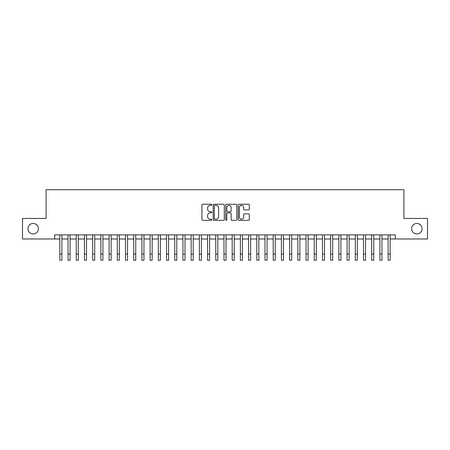 <?xml version="1.0" encoding="UTF-8"?>
<svg xmlns="http://www.w3.org/2000/svg" width="450" height="450" viewBox="0 0 450 450"><rect width="100%" height="100%" fill="white"/><g stroke="black" fill="none" stroke-linecap="round" stroke-linejoin="round"><path stroke-width="0.67" d="M211.871 204.806A0.562 0.562 0 0 0 211.303 204.244L202.748 204.244A0.804 0.804 0 0 0 201.943 205.048L201.943 219.549A0.804 0.804 0 0 0 202.748 220.354L211.303 220.354A0.562 0.562 0 0 0 211.871 219.791A0.562 0.562 0 0 0 211.303 219.229L210.201 219.229A2.576 2.576 0 0 1 207.619 216.653L207.619 215.443A2.576 2.576 0 0 1 210.201 212.861L211.303 212.861A0.562 0.562 0 0 0 211.871 212.299A0.562 0.562 0 0 0 211.303 211.736L210.201 211.736A2.576 2.576 0 0 1 207.619 209.16L207.619 207.951A2.576 2.576 0 0 1 210.201 205.374L211.303 205.374A0.562 0.562 0 0 0 211.871 204.806M411.581 228.713A5.254 5.254 0 0 0 416.829 233.966A5.254 5.254 0 0 0 422.083 228.713A5.254 5.254 0 0 0 416.829 223.459A5.254 5.254 0 0 0 411.581 228.713M27.917 228.713A5.254 5.254 0 0 0 33.171 233.966A5.254 5.254 0 0 0 38.419 228.713A5.254 5.254 0 0 0 33.171 223.459A5.254 5.254 0 0 0 27.917 228.713M248.541 209.925A0.804 0.804 0 0 0 249.345 209.121L249.345 205.048A0.804 0.804 0 0 0 248.541 204.244L239.034 204.244A0.804 0.804 0 0 0 238.23 205.048L238.23 219.549A0.804 0.804 0 0 0 239.034 220.354L248.541 220.354A0.804 0.804 0 0 0 249.345 219.549L249.345 214.639A0.804 0.804 0 0 0 248.541 213.829L244.474 213.829A0.804 0.804 0 0 0 243.669 214.639L243.669 217.074A2.154 2.154 0 0 1 241.515 219.229A2.154 2.154 0 0 1 239.361 217.074L239.361 207.529A2.154 2.154 0 0 1 241.515 205.374A2.154 2.154 0 0 1 243.669 207.529L243.669 209.121A0.804 0.804 0 0 0 244.474 209.925L248.541 209.925M54.709 238.972L22.5 238.972L22.5 218.453L46.097 218.453L46.097 189.731L403.903 189.731L403.903 218.453L427.5 218.453L427.5 238.972L395.291 238.972L395.291 234.866L54.709 234.866L54.709 238.972L59.839 238.972M224.297 205.048A0.804 0.804 0 0 0 223.487 204.244L213.986 204.244A0.804 0.804 0 0 0 213.176 205.048L213.176 219.549A0.804 0.804 0 0 0 213.986 220.354L223.487 220.354A0.804 0.804 0 0 0 224.297 219.549L224.297 205.048M226.513 204.244L236.014 204.244A0.804 0.804 0 0 1 236.824 205.048L236.824 219.549A0.804 0.804 0 0 1 236.014 220.354L231.947 220.354A0.804 0.804 0 0 1 231.143 219.549L231.143 213.671A0.804 0.804 0 0 0 230.338 212.861L227.638 212.861A0.804 0.804 0 0 0 226.834 213.671L226.834 219.791A0.562 0.562 0 0 1 226.271 220.354A0.562 0.562 0 0 1 225.703 219.791L225.703 205.048A0.804 0.804 0 0 1 226.513 204.244M61.892 238.972L68.046 238.972M70.099 238.972L76.252 238.972M78.306 238.972L84.459 238.972M86.513 238.972L92.666 238.972M94.719 238.972L100.873 238.972M102.926 238.972L109.08 238.972M111.133 238.972L117.287 238.972M119.34 238.972L125.494 238.972M127.547 238.972L133.701 238.972M135.754 238.972L141.907 238.972M143.961 238.972L150.114 238.972M152.167 238.972L158.321 238.972M160.374 238.972L166.528 238.972M168.581 238.972L174.735 238.972M176.788 238.972L182.942 238.972M184.995 238.972L191.149 238.972M193.202 238.972L199.356 238.972M201.403 238.972L207.562 238.972M209.61 238.972L215.769 238.972M217.817 238.972L223.976 238.972M226.024 238.972L232.183 238.972M234.231 238.972L240.39 238.972M242.438 238.972L248.597 238.972M250.644 238.972L256.798 238.972M258.851 238.972L265.005 238.972M267.058 238.972L273.212 238.972M275.265 238.972L281.419 238.972M283.472 238.972L289.626 238.972M291.679 238.972L297.832 238.972M299.886 238.972L306.039 238.972M308.093 238.972L314.246 238.972M316.299 238.972L322.453 238.972M324.506 238.972L330.66 238.972M332.713 238.972L338.867 238.972M340.92 238.972L347.074 238.972M349.127 238.972L355.281 238.972M357.334 238.972L363.488 238.972M365.541 238.972L371.694 238.972M373.748 238.972L379.901 238.972M381.954 238.972L388.108 238.972M390.161 238.972L395.291 238.972M214.869 205.374A0.562 0.562 0 0 0 214.307 205.937L214.307 218.666A0.562 0.562 0 0 0 214.869 219.229L216.039 219.229A2.576 2.576 0 0 0 218.616 216.653L218.616 207.951A2.576 2.576 0 0 0 216.039 205.374L214.869 205.374M231.143 207.568A2.154 2.154 0 0 0 228.988 205.414A2.154 2.154 0 0 0 226.834 207.568L226.834 210.932A0.804 0.804 0 0 0 227.638 211.736L230.338 211.736A0.804 0.804 0 0 0 231.143 210.932L231.143 207.568M59.839 254.115L61.892 254.115L61.892 260.269L59.839 260.269L59.839 234.866M61.892 254.115L61.892 234.866M68.046 260.269L70.099 260.269L68.046 260.269L68.046 234.866M70.099 260.269L70.099 234.866M76.252 260.269L78.306 260.269L76.252 260.269L76.252 234.866M78.306 260.269L78.306 234.866M84.459 260.269L86.513 260.269L84.459 260.269L84.459 234.866M86.513 260.269L86.513 234.866M92.666 260.269L94.719 260.269L92.666 260.269L92.666 234.866M94.719 260.269L94.719 234.866M100.873 260.269L102.926 260.269L100.873 260.269L100.873 234.866M102.926 260.269L102.926 234.866M109.08 260.269L111.133 260.269L109.08 260.269L109.08 234.866M111.133 260.269L111.133 234.866M117.287 260.269L119.34 260.269L117.287 260.269L117.287 234.866M119.34 260.269L119.34 234.866M125.494 260.269L127.547 260.269L125.494 260.269L125.494 234.866M127.547 260.269L127.547 234.866M133.701 260.269L135.754 260.269L133.701 260.269L133.701 234.866M135.754 260.269L135.754 234.866M141.907 260.269L143.961 260.269L141.907 260.269L141.907 234.866M143.961 260.269L143.961 234.866M150.114 260.269L152.167 260.269L150.114 260.269L150.114 234.866M152.167 260.269L152.167 234.866M158.321 260.269L160.374 260.269L158.321 260.269L158.321 234.866M160.374 260.269L160.374 234.866M166.528 260.269L168.581 260.269L166.528 260.269L166.528 234.866M168.581 260.269L168.581 234.866M174.735 260.269L176.788 260.269L174.735 260.269L174.735 234.866M176.788 260.269L176.788 234.866M182.942 260.269L184.995 260.269L182.942 260.269L182.942 234.866M184.995 260.269L184.995 234.866M191.149 260.269L193.202 260.269L191.149 260.269L191.149 234.866M193.202 260.269L193.202 234.866M199.356 260.269L201.403 260.269L199.356 260.269L199.356 234.866M201.403 260.269L201.403 234.866M207.562 260.269L209.61 260.269L207.562 260.269L207.562 234.866M209.61 260.269L209.61 234.866M215.769 260.269L217.817 260.269L215.769 260.269L215.769 234.866M217.817 260.269L217.817 234.866M223.976 260.269L226.024 260.269L223.976 260.269L223.976 234.866M226.024 260.269L226.024 234.866M232.183 260.269L234.231 260.269L232.183 260.269L232.183 234.866M234.231 260.269L234.231 234.866M240.39 260.269L242.438 260.269L240.39 260.269L240.39 234.866M242.438 260.269L242.438 234.866M248.597 260.269L250.644 260.269L248.597 260.269L248.597 234.866M250.644 260.269L250.644 234.866M256.798 260.269L258.851 260.269L256.798 260.269L256.798 234.866M258.851 260.269L258.851 234.866M265.005 260.269L267.058 260.269L265.005 260.269L265.005 234.866M267.058 260.269L267.058 234.866M273.212 260.269L275.265 260.269L273.212 260.269L273.212 234.866M275.265 260.269L275.265 234.866M281.419 260.269L283.472 260.269L281.419 260.269L281.419 234.866M283.472 260.269L283.472 234.866M289.626 260.269L291.679 260.269L289.626 260.269L289.626 234.866M291.679 260.269L291.679 234.866M297.832 260.269L299.886 260.269L297.832 260.269L297.832 234.866M299.886 260.269L299.886 234.866M306.039 260.269L308.093 260.269L306.039 260.269L306.039 234.866M308.093 260.269L308.093 234.866M314.246 260.269L316.299 260.269L314.246 260.269L314.246 234.866M316.299 260.269L316.299 234.866M322.453 260.269L324.506 260.269L322.453 260.269L322.453 234.866M324.506 260.269L324.506 234.866M330.66 260.269L332.713 260.269L330.66 260.269L330.66 234.866M332.713 260.269L332.713 234.866M338.867 260.269L340.92 260.269L338.867 260.269L338.867 234.866M340.92 260.269L340.92 234.866M347.074 260.269L349.127 260.269L347.074 260.269L347.074 234.866M349.127 260.269L349.127 234.866M355.281 260.269L357.334 260.269L355.281 260.269L355.281 234.866M357.334 260.269L357.334 234.866M363.488 260.269L365.541 260.269L363.488 260.269L363.488 234.866M365.541 260.269L365.541 234.866M371.694 260.269L373.748 260.269L371.694 260.269L371.694 234.866M373.748 260.269L373.748 234.866M379.901 260.269L381.954 260.269L379.901 260.269L379.901 234.866M381.954 260.269L381.954 234.866M388.108 260.269L390.161 260.269L388.108 260.269L388.108 234.866M390.161 260.269L390.161 234.866M68.046 254.115L70.099 254.115M76.252 254.115L78.306 254.115M84.459 254.115L86.513 254.115M92.666 254.115L94.719 254.115M100.873 254.115L102.926 254.115M109.08 254.115L111.133 254.115M117.287 254.115L119.34 254.115M125.494 254.115L127.547 254.115M133.701 254.115L135.754 254.115M141.907 254.115L143.961 254.115M150.114 254.115L152.167 254.115M158.321 254.115L160.374 254.115M166.528 254.115L168.581 254.115M174.735 254.115L176.788 254.115M182.942 254.115L184.995 254.115M191.149 254.115L193.202 254.115M199.356 254.115L201.403 254.115M207.562 254.115L209.61 254.115M215.769 254.115L217.817 254.115M223.976 254.115L226.024 254.115M232.183 254.115L234.231 254.115M240.39 254.115L242.438 254.115M248.597 254.115L250.644 254.115M256.798 254.115L258.851 254.115M265.005 254.115L267.058 254.115M273.212 254.115L275.265 254.115M281.419 254.115L283.472 254.115M289.626 254.115L291.679 254.115M297.832 254.115L299.886 254.115M306.039 254.115L308.093 254.115M314.246 254.115L316.299 254.115M322.453 254.115L324.506 254.115M330.66 254.115L332.713 254.115M338.867 254.115L340.92 254.115M347.074 254.115L349.127 254.115M355.281 254.115L357.334 254.115M363.488 254.115L365.541 254.115M371.694 254.115L373.748 254.115M379.901 254.115L381.954 254.115M388.108 254.115L390.161 254.115"/></g></svg>
